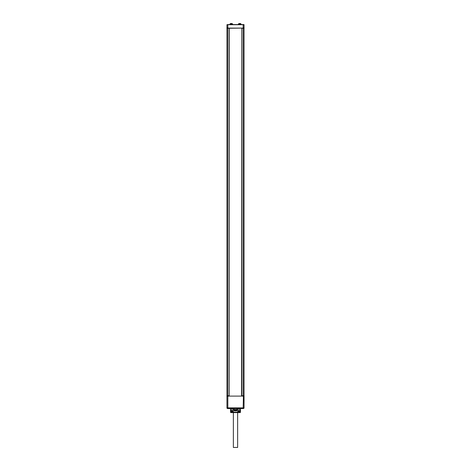 <?xml version="1.0" encoding="UTF-8"?>
<svg xmlns="http://www.w3.org/2000/svg" width="471" height="471" viewBox="0 0 471 471"><rect width="100%" height="100%" fill="white"/><g stroke="black" fill="none" stroke-linecap="round" stroke-linejoin="round"><path stroke-width="0.71" d="M243.171 28.095L227.829 28.095M244.049 27.924L243.171 27.924L243.171 24.727L244.049 24.727L244.049 27.924M226.951 24.727L227.829 24.557L227.829 27.924L226.951 27.924L226.951 24.727L244.049 24.727M241.694 28.095L229.218 28.26L229.218 395.764L226.951 395.764L226.951 407.88A0.671 0.671 0 0 0 227.628 408.551L229.442 408.551L227.628 408.551L227.829 407.88L226.951 407.88M226.951 395.764L226.951 27.924M243.171 395.764L243.171 28.26L244.049 28.26L244.049 395.764L241.67 395.764M243.171 28.26L241.782 28.26L241.782 395.764M241.523 395.764L241.782 28.26M229.218 395.764L229.306 28.095M229.218 28.26L226.951 28.26M228.959 395.764L228.959 396.105M227.829 408.551L243.372 408.551A0.671 0.671 -90 0 0 244.049 407.88L244.049 396.105L226.951 396.105M227.829 24.557L243.878 24.557M238.226 412.59L232.774 412.59M240.027 412.255L240.204 412.549A0.418 0.418 90 0 1 240.11 412.584L230.89 412.59A0.418 0.418 -90 0 1 230.555 412.172L230.555 409.811L230.555 412.172L230.89 412.172L230.89 410.064L230.89 412.172L231.302 412.172M230.855 408.757L230.855 410.064L233.027 410.064M230.737 408.551L230.555 409.9L230.902 408.757M240.063 412.249L240.11 410.064M231.326 411.413L230.99 410.064M239.674 411.413L240.01 411.077L237.973 411.077M230.89 412.59L230.89 412.255L233.033 412.255M240.11 412.255L240.11 412.59L240.11 412.255L237.967 412.255M240.204 412.549A0.418 0.418 -90 0 0 240.445 412.172L240.445 409.9L237.973 410.064M240.098 408.757L240.145 409.9L240.145 408.757M237.349 408.722L240.281 408.722L237.402 408.757M237.761 412.59L237.973 409.9L236.713 408.551M236.895 409.564L236.895 410.064L234.105 410.064L234.116 410.806M240.257 408.551L240.445 409.9M233.239 412.59L233.027 409.9L234.287 408.551M234.01 409.564L234.01 410.806L236.99 410.806L236.99 409.564L234.01 409.564M236.884 410.064L236.884 410.806M234.105 409.564L234.105 410.064M234.67 410.806L234.582 410.064L234.899 410.064M236.33 410.806L236.418 410.3L234.582 410.3M236.418 410.3L236.101 410.064M240.01 411.077L240.01 410.064M233.027 411.077L230.99 411.077M231.632 412.255A0.671 0.671 0 0 1 230.955 411.583L233.027 411.413M237.973 411.413L240.045 411.413L237.973 411.583M239.368 412.255A0.671 0.671 0 0 0 240.045 411.583M233.598 408.757L230.766 408.757M239.05 23.55L240.398 23.55M230.602 23.55L231.95 23.55M242.041 395.764L242.041 396.105M242.041 395.934L243.442 396.105M227.829 395.934L228.959 395.934M237.637 412.761L237.637 447.45L233.363 447.45L233.363 412.761M239.698 412.172L240.11 412.172M243.171 408.551L243.171 407.88L227.829 407.88L227.829 395.999L228.959 395.999M244.049 407.88L243.171 407.88L243.442 395.999M229.442 408.386L227.829 408.386L229.442 408.386M237.973 412.172L233.027 412.172M233.027 411.583L230.955 411.583M233.651 408.722L230.719 408.757M238.408 24.557L238.408 24.056L241.034 24.056L240.528 23.55M229.966 24.557L229.966 24.056L232.592 24.056L232.085 23.55M243.171 395.934L242.041 395.999M227.829 395.764L227.829 28.26M230.555 412.172L230.973 412.59M241.034 24.557L241.034 24.056M238.408 24.056L238.915 23.55M232.592 24.557L232.592 24.056M229.966 24.056L230.472 23.55"/></g></svg>
